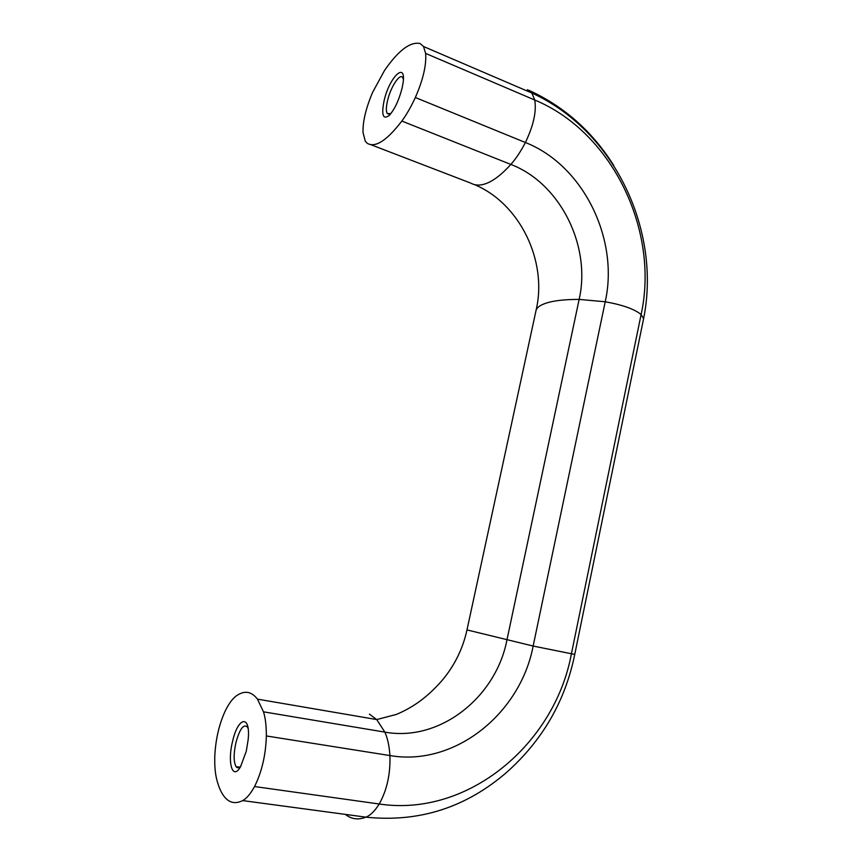 <?xml version="1.0" encoding="UTF-8"?>
<svg xmlns="http://www.w3.org/2000/svg" width="862" height="862" viewBox="0 0 862 862"><rect width="100%" height="100%" fill="white"/><g stroke="black" fill="none" stroke-linecap="round" stroke-linejoin="round"><path stroke-width="1.29" d="M240.994 765.919C239.043 768.096 237.406 768.344 236.08 766.663C233.559 762.051 233.505 754.045 235.919 742.645C239.625 729.209 243.407 723.918 247.265 726.795L248.084 728.358M246.295 751.19L240.53 766.738C232.524 780.94 227.191 762.611 232.557 741.514C237.966 716.699 250.68 714.059 248.191 739.445L246.295 751.19M390.788 113.698L387.2 113.482C385.993 111.209 386.101 106.985 387.501 100.822C390.529 87.073 400.119 72.419 402.813 77.752L403.362 79.229M402.026 88.398C398.783 100.703 394.462 109.776 389.053 115.594C382.976 119.872 381.306 115.023 384.032 101.037C389.279 76.804 406.95 60.038 402.888 83.991L402.026 88.398M367.255 143.307L365.283 141.239L363.031 132.554C362.708 121.596 365.897 108.203 372.589 92.396L384.549 70.425C398.319 50.535 410.14 41.548 420.009 43.488L423.522 46.505L425.634 53.412C426.539 65.006 423.113 79.713 415.344 97.514C410.958 106.963 406.455 114.808 401.843 121.057C386.812 140.635 375.293 148.059 367.255 143.307M216.545 778.666C215.091 772.503 214.509 764.809 214.81 755.597C215.759 738.497 219.357 723.347 225.628 710.137C229.13 703.284 232.643 698.576 236.156 695.99C244.269 690.171 251.37 691.227 257.447 699.136L263.492 711.829C265.41 717.874 266.369 725.912 266.358 735.954C265.765 755.08 261.822 771.943 254.549 786.543C250.508 793.859 246.554 798.535 242.696 800.593C235.207 804.311 228.958 802.845 223.937 796.197C220.823 792.006 218.355 786.166 216.545 778.666M574.749 654.42L533.147 646.047L466.988 629.917L536.196 309.749C537.802 306.527 542.263 303.995 549.579 302.142C556.992 300.31 566.851 299.405 579.145 299.405L605.221 301.765C622.773 304.922 634.734 309.199 641.102 314.576L643.612 318.617L643.052 321.343M345.414 814.407C351.437 819.234 358.29 820.15 365.962 817.165C370.455 815.312 374.873 810.916 379.226 803.998C386.952 790.163 390.518 774.022 389.926 755.565C389.268 745.856 387.566 738.044 384.84 732.118L376.726 719.565L396.52 714.393C409.278 708.887 424.654 700.472 442.228 680.301C454.576 665.572 462.829 648.774 466.988 629.917L467.01 629.81M370.488 144.557L470.986 183.197C475.727 185.88 481.524 185.686 488.388 182.615C495.305 179.436 502.783 173.381 510.843 164.426C560.483 183.358 591.321 246.381 579.145 299.405L506.921 640.057C495.973 697.283 439.814 742.16 384.84 732.118L263.492 711.829M254.549 786.543L379.226 803.998C468.443 817.445 554.794 743.669 571.344 654.107L641.102 314.576C659.484 231.415 613.022 132.5 534.774 100.024L531.822 92.999L527.436 89.68M266.358 735.954L389.926 755.565C455.028 766.824 520.465 713.262 533.147 646.047L605.221 301.765C619.304 239.496 583.617 165.418 525.389 142.499C533.481 125.701 536.606 111.543 534.774 100.024L425.634 53.412M535.862 311.29L536.196 309.749C547.532 261.057 519.937 203.464 474.402 184.587M528.815 90.273C564.017 106.371 592.334 131.444 613.766 165.493M401.843 121.057L510.843 164.426C515.939 158.705 520.788 151.389 525.389 142.499L415.344 97.514M242.696 800.593L365.962 817.165C419.277 822.65 466.461 807.457 507.535 771.576C542.92 739.693 565.31 700.709 574.706 654.614L643.612 318.617C661.38 230.704 614.595 130.701 531.822 92.999L423.522 46.505M257.447 699.136L376.726 719.565L369.41 714.124M239.625 767.18L236.08 766.663M389.462 114.387L387.2 113.482M389.699 114.948L389.053 115.594M459.64 652.502C454.974 662.803 449.167 672.069 442.228 680.301"/></g></svg>
